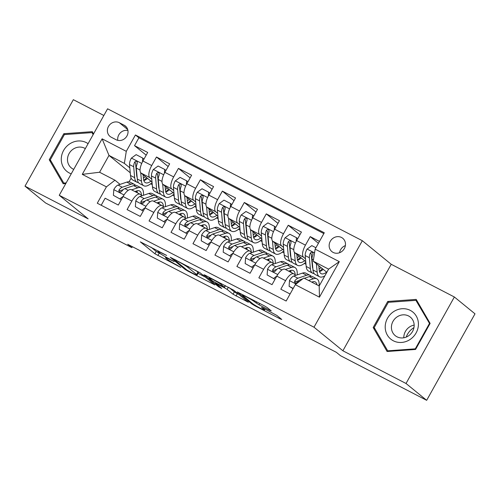 <?xml version="1.0" encoding="UTF-8"?>
<svg xmlns="http://www.w3.org/2000/svg" width="500" height="500" viewBox="0 0 500 500"><rect width="100%" height="100%" fill="white"/><g stroke="black" fill="none" stroke-linecap="round" stroke-linejoin="round"><path stroke-width="0.75" d="M166.65 255.425L140.325 241.863L154.913 253.769L180.781 267.406L176.681 264.944A8.438 0.631 -150.8 0 1 167.188 259.256L165.975 258.263A8.438 0.631 -150.8 0 1 165.512 257.725A8.438 0.631 -150.8 0 1 170.281 259.719L174.188 261.575L169.144 258.794A8.438 0.631 -150.8 0 1 159.656 253.106L158.438 252.113A8.438 0.631 -150.8 0 1 157.975 251.575A8.438 0.631 -150.8 0 1 162.744 253.569L166.65 255.425M341.5 237.463A8.594 7.887 -50.8 0 0 330.719 240.613A8.594 7.887 -50.8 0 0 331.881 251.6A8.594 7.887 -50.8 0 0 333.137 252.425A8.594 7.887 -50.8 0 0 343.919 249.275A8.594 7.887 -50.8 0 0 342.75 238.287A8.594 7.887 -50.8 0 0 341.5 237.463M345.387 245.588A8.594 7.887 -50.8 0 0 339.562 252.719M269.931 310.444L271.275 310.9L267.181 307.556L264.219 305.781L237.294 291.981L252.019 304.056L254.988 305.831L280.425 319.006L281.769 319.462L276.825 315.425L262.975 308.012L261.481 307.387L264.081 309.556A7.05 0.531 -150.8 0 1 264.469 310.012A7.05 0.531 -150.8 0 1 259.288 307.712A7.05 0.531 -150.8 0 1 252.55 303.587L242.944 295.75A7.05 0.531 -150.8 0 1 242.556 295.294A7.05 0.531 -150.8 0 1 247.738 297.6A7.05 0.531 -150.8 0 1 254.481 301.725L259.044 304.806L269.931 310.444L270.175 310M342.887 350.781L406.025 383.481L426.662 400.319L475 313.831L454.363 296.994L391.225 264.294L362.331 240.719L313.994 327.206L342.887 350.781L391.225 264.294M103.85 115.481L73.338 99.681L25 186.169L88.138 218.863L59.244 195.281L313.994 327.206M25 186.169L45.637 203.006L131.838 247.644L132.369 246.688M426.662 400.319L340.469 355.681L336.337 352.312L127.706 244.275L131.838 247.644M200.144 272.844L170.25 257.269L184.981 269.337L187.944 271.119L214.875 284.913L200.144 272.844M205.263 275.25L233.663 290.2L248.394 302.275L233.05 294.231L227.138 289.406L224.169 287.631L215.456 283.263L221.762 288.456L218.744 286.894L203.919 274.794L205.263 275.25M319.469 241.406L310.212 236.612L318.412 243.306M305.487 258.794L303.519 257.188A10.744 4.188 -62.6 0 1 305.444 245.144L296.656 240.594L301.425 232.062L288.25 225.238L299.919 234.762M283.525 247.425L281.556 245.812A10.744 4.188 -62.6 0 1 283.481 233.769L274.694 229.225L279.462 220.688L266.288 213.869L277.956 223.388M261.562 236.05L259.594 234.444A10.744 4.188 -62.6 0 1 261.519 222.4L252.738 217.85L257.5 209.319L244.325 202.494L255.994 212.019M239.606 224.675L237.631 223.069A10.744 4.188 -62.6 0 1 239.556 211.025L230.775 206.475L235.544 197.944L222.362 191.119L234.031 200.644M217.644 213.306L215.675 211.7A10.744 4.188 -62.6 0 1 217.594 199.656L208.812 195.106L213.581 186.575L200.406 179.75L212.075 189.269M195.681 201.931L193.713 200.325A10.744 4.188 -62.6 0 1 195.637 188.281L186.85 183.731L191.619 175.2L178.444 168.375L190.113 177.9M173.719 190.562L171.75 188.956A10.744 4.188 -62.6 0 1 173.675 176.906L164.887 172.362L169.656 163.825L156.481 157.006L151.713 165.538A10.744 4.188 117.4 0 0 149.787 177.581L151.756 179.188M168.15 166.525L156.481 157.006M101.2 205.256L105.125 198.225L118.306 205.05L123.069 196.519A10.744 4.188 117.4 0 1 131.312 189.675L140.1 194.225A10.744 4.188 117.4 0 0 131.856 201.069L127.088 209.6L140.262 216.419L145.031 207.887A10.744 4.188 117.4 0 1 153.275 201.044L162.056 205.594A10.744 4.188 -62.6 0 1 162.344 205.781L164 207.131M162.056 205.594A10.744 4.188 -62.6 0 0 153.819 212.438L149.05 220.969L162.225 227.794L166.994 219.262A10.744 4.188 117.4 0 1 175.238 212.419L184.019 216.969A10.744 4.188 -62.6 0 1 184.306 217.156L185.956 218.506M184.019 216.969A10.744 4.188 -62.6 0 0 175.781 223.812L171.012 232.344L184.188 239.169L188.956 230.631A10.744 4.188 117.4 0 1 197.194 223.794L205.981 228.337A10.744 4.188 -62.6 0 1 206.269 228.525L207.919 229.875M205.981 228.337A10.744 4.188 -62.6 0 0 197.738 235.181L192.969 243.713L206.15 250.538L210.919 242.006A10.744 4.188 117.4 0 1 219.156 235.162L227.944 239.713A10.744 4.188 -62.6 0 1 228.231 239.9L229.881 241.25M227.944 239.713A10.744 4.188 -62.6 0 0 219.7 246.556L214.931 255.087L228.106 261.913L232.875 253.381A10.744 4.188 117.4 0 1 241.119 246.537L249.906 251.088A10.744 4.188 -62.6 0 1 250.188 251.275L251.844 252.625M249.906 251.088A10.744 4.188 -62.6 0 0 241.663 257.931L236.894 266.462L250.069 273.281L254.838 264.75A10.744 4.188 117.4 0 1 263.081 257.906L271.863 262.456A10.744 4.188 -62.6 0 1 272.15 262.644L273.806 263.994M271.863 262.456A10.744 4.188 -62.6 0 0 263.625 269.3L258.856 277.831L272.031 284.656L276.8 276.125A10.744 4.188 117.4 0 1 285.044 269.281L293.825 273.831A10.744 4.188 -62.6 0 1 294.113 274.019L295.763 275.369M296.656 240.594A10.744 4.188 117.4 0 0 294.731 252.638L305.744 261.625M312.169 264.25L312.494 264.513M320.144 270.756L320.613 271.144M274.694 229.225A10.744 4.188 117.4 0 0 272.775 241.269L283.781 250.256M301.269 257.975A17.05 6.644 117.4 0 1 297.55 260.212L297.55 260.2M290.212 252.875L290.531 253.144M298.188 259.387L298.656 259.769M252.738 217.85A10.744 4.188 117.4 0 0 250.812 229.894L261.825 238.881M275.6 248.837L275.587 248.831A17.05 6.644 117.4 0 0 279.306 246.6M268.25 241.506L268.575 241.769M276.225 248.012L276.694 248.394M230.775 206.475A10.744 4.188 117.4 0 0 228.85 218.519L239.862 227.506M253.637 237.463L253.625 237.456A17.05 6.644 117.4 0 0 257.344 235.225M246.287 230.131L246.612 230.4M254.262 236.644L254.731 237.025M208.812 195.106A10.744 4.188 117.4 0 0 206.887 207.15L217.9 216.137M231.675 226.094L231.663 226.088A17.05 6.644 117.4 0 0 235.387 223.856M224.325 218.762L224.65 219.025M232.3 225.269L232.769 225.65M186.85 183.731A10.744 4.188 117.4 0 0 184.925 195.775L195.938 204.762M209.719 214.719L209.706 214.713A17.05 6.644 117.4 0 0 213.425 212.481M202.369 207.387L202.688 207.65M210.338 213.894L210.806 214.281M164.887 172.362A10.744 4.188 117.4 0 0 162.969 184.406L173.981 193.394M187.756 203.344L187.744 203.337A17.05 6.644 117.4 0 0 191.462 201.112M180.406 196.012L180.725 196.281M188.381 202.525L188.85 202.906M111.237 137.213L116.069 139.719A8.325 7.644 -50.8 0 0 126.512 136.669A8.325 7.644 -50.8 0 0 125.381 126.019A8.325 7.644 -50.8 0 0 124.169 125.225L119.338 122.719A8.325 7.644 -50.8 0 0 108.894 125.769A8.325 7.644 -50.8 0 0 110.025 136.419A8.325 7.644 -50.8 0 0 111.237 137.213M362.331 240.719L107.581 108.8L59.244 195.281M315.15 249.137L339.306 261.65L319.45 297.175L295.294 284.669L303.819 278.012L319.194 285.975L328.6 269.144L313.225 261.181L315.15 249.137L324.294 232.775L135.431 134.975L126.287 151.331L124.362 163.381L129.8 167.812M295.294 284.669L286.15 301.031L97.281 203.225L106.425 186.863L82.269 174.356L102.125 138.825L126.287 151.331M158.444 184.644L158.769 184.906M166.419 191.15L166.887 191.531M323.85 233.575L138.894 137.8L134.519 145.631L147.694 152.456L142.931 160.987A10.744 4.188 117.4 0 0 141.006 173.031L152.019 182.019M165.794 191.975L165.781 191.969A17.05 6.644 117.4 0 0 169.5 189.737M142.037 195.763L140.381 194.412A10.744 4.188 117.4 0 0 140.1 194.225M293.825 273.831A10.744 4.188 -62.6 0 0 285.581 280.675L280.819 289.206L290.075 294M173.675 176.906L178.444 168.375M195.637 188.281L200.406 179.75M217.594 199.656L222.362 191.119M239.556 211.025L244.325 202.494M261.519 222.4L266.288 213.869M283.481 233.769L288.25 225.238M305.444 245.144L310.212 236.612M313.225 261.181L326.838 272.294M136.481 173.269L136.806 173.538M144.456 179.781L144.925 180.162M124.362 163.381L108.987 155.419L99.581 172.25L114.956 180.206L106.425 186.863M130.25 172.769L108.987 155.419L102.125 138.825M143.831 180.6L143.819 180.594A17.05 6.644 117.4 0 0 147.544 178.369M120.075 184.387L114.956 180.206M406.025 383.481L454.363 296.994M131.131 178.162L129.088 181.831M304.356 263.425L305.988 264.269M282.4 252.056L284.025 252.9M260.438 240.681L262.062 241.525M238.475 229.312L240.106 230.156M216.513 217.938L218.144 218.781M194.55 206.562L196.181 207.406M172.594 195.194L174.219 196.038M150.631 183.819L152.256 184.662M145.175 179.15L145.969 179.562M145.181 180.031L144.662 179.606M146.188 155.156L134.519 145.631M138.894 137.8L135.431 134.975M167.131 190.519L167.931 190.931M167.144 191.4L166.619 190.975M189.1 202.775L188.581 202.35M189.094 201.894L189.887 202.306M211.062 214.144L210.544 213.719M211.056 213.263L211.85 213.675M233.025 225.519L232.506 225.094M233.019 224.638L233.812 225.05M254.988 236.894L254.469 236.469M254.975 236.012L255.775 236.419M276.95 248.263L276.425 247.838M276.938 247.381L277.738 247.794M298.906 259.637L298.387 259.212M298.9 258.756L299.694 259.169M320.869 271.006L320.35 270.581M320.863 270.125L321.656 270.538M99.581 172.25L82.269 174.356M339.306 261.65L328.6 269.144M319.45 297.175L319.194 285.975M127.938 130.519A8.325 7.644 -50.8 0 0 117.788 140.344M66.162 182.906L63.781 183.081L50.294 159.825L64.4 134.588L91.988 132.606L93.556 133.887L92.275 131.662L63.806 133.713L49.244 159.756L63.163 183.756L65.794 183.562M430.119 323.4L416.2 299.406L387.731 301.456L373.175 327.5L387.088 351.5L415.562 349.45L430.119 323.4M51.163 161.319L49.244 159.756M64.844 134.556L63.806 133.713M375.087 329.062L373.175 327.5M388.769 302.3L387.731 301.456M150.925 247.113L156.219 251.431L161.537 254.425M198.038 273.325L205.431 277.156M175.244 260.044L174.306 259.725L187.106 270.175L192.306 273.038A8.438 0.631 -150.8 0 0 197.081 275.038A8.438 0.631 -150.8 0 0 196.612 274.494L187.862 267.35A8.438 0.631 -150.8 0 0 178.375 261.663L175.394 259.781M197.081 275.038L198.388 272.7A8.438 0.631 -150.8 0 0 197.919 272.156L196.612 274.494M195.55 270.219L197.919 272.156M238.95 294.519L237.325 293.675L236.019 296.012M229.069 287.581L234.356 291.894L237.325 293.675M221 284.4A7.05 0.531 -150.8 0 0 214.256 280.275A7.05 0.531 -150.8 0 0 209.075 277.969A7.05 0.531 -150.8 0 0 209.469 278.425L212.85 281.188L223.038 286.7L224.525 287.325L221 284.4L221.431 283.625M142.45 161.887L142.725 158.056L136.131 154.644L131.325 158.181A7.119 2.775 117.4 0 0 129.5 164.587L130.5 175.5A20.544 8.006 117.4 0 0 132.819 180.075L136.988 182.237A20.544 8.006 117.4 0 0 138.469 182.606M140.706 172.725L141.481 181.181A20.544 8.006 117.4 0 0 143.8 185.763A20.544 8.006 117.4 0 0 152.069 182.587M143.1 174.744L143.481 178.863A17.05 6.644 117.4 0 0 145.406 182.662A17.05 6.644 117.4 0 0 150.95 181.15M142.725 158.056L143.794 158.931L143.756 159.512M143.8 185.763L139.625 183.6A20.544 8.006 -62.6 0 1 137.306 179.025L136.312 168.113A7.119 2.775 -62.6 0 1 137.256 163.544L137.213 161.969L136.481 161.319L135.494 161.319L134.619 162.181A7.119 2.775 117.4 0 0 133.675 166.744L134.669 177.656A20.544 8.006 117.4 0 0 136.988 182.237M143.744 180.356A20.544 8.006 117.4 0 0 146.669 177.656M145.369 176.594A17.05 6.644 -62.6 0 1 143.412 178.144M137.162 177.475A17.05 6.644 -62.6 0 1 136.669 175.338L135.675 164.425A3.625 1.412 -62.6 0 1 135.806 163.15L134.619 162.181M134.9 191.531L136.75 190.906A17.05 6.644 -62.6 0 1 139.531 190.95A17.05 6.644 -62.6 0 1 141.494 195.312M131.681 189.862L137.781 187.8A20.544 8.006 -62.6 0 1 141.137 187.85A20.544 8.006 -62.6 0 1 143.444 195.281M113.4 195.319L121.062 199.606L113.4 195.319L113.819 189.506A7.119 2.775 -62.6 0 1 118.05 185.069L126.8 182.113A20.544 8.006 -62.6 0 1 130.156 182.162L134.325 184.325A20.544 8.006 117.4 0 0 130.975 184.275L122.225 187.231A7.119 2.775 117.4 0 0 119.075 189.994L118.8 190.963L119.656 192.069L120.675 192.094L121.706 191.363A7.119 2.775 -62.6 0 1 124.862 188.6L133.613 185.637A20.544 8.006 -62.6 0 1 136.962 185.688L141.137 187.85M119.994 198.731L123.125 196.425M121.544 199.256L121.062 199.606M136.575 192.4A20.544 8.006 117.4 0 0 136.688 190.925M135.481 185.319A20.544 8.006 117.4 0 0 134.325 184.325M137.3 192.775A17.05 6.644 117.4 0 0 136.938 190.844M119.075 189.994L120.262 190.969A3.625 1.412 -62.6 0 1 121.188 190.344L123.225 189.65M88.081 143.688A17.456 16.019 -50.8 0 0 86.375 142.65A17.456 16.019 -50.8 0 0 63.606 150.45A17.456 16.019 -50.8 0 0 69.394 173.038A17.456 16.019 -50.8 0 0 71.231 173.837M85.331 148.613A11.95 10.969 -50.8 0 0 84.675 148.238A11.95 10.969 -50.8 0 0 69.681 152.613A11.95 10.969 -50.8 0 0 71.306 167.9A11.95 10.969 -50.8 0 0 73.044 169.044A11.95 10.969 -50.8 0 0 73.731 169.363M64.488 183.656L63.781 183.081M91.988 132.606L93.15 134.619M406.231 337.075A16.781 15.406 129.2 0 1 413.406 327.956A16.781 15.406 129.2 0 1 413.956 327.612M393.694 311.588A17.456 16.019 -50.8 0 0 387.319 335.05A17.456 16.019 -50.8 0 0 409.925 339.588A17.456 16.019 -50.8 0 0 416.3 316.125A17.456 16.019 -50.8 0 0 393.694 311.588M397.231 316.8A11.95 10.969 -50.8 0 0 395.231 335.644A11.95 10.969 -50.8 0 0 408.344 335.969A11.95 10.969 -50.8 0 0 410.344 317.125A11.95 10.969 -50.8 0 0 397.231 316.8M403.819 337.775A11.95 10.969 129.2 0 1 409.625 326.912A11.95 10.969 129.2 0 1 414.156 325.106M429.394 323.6L415.294 348.837L387.706 350.825L374.225 327.569L388.331 302.331L415.913 300.35L429.812 323.944M415.712 349.181L415.294 348.837M388.419 351.4L387.706 350.825M417.5 301.644L415.913 300.35M164.406 173.256L164.681 169.431L158.094 166.019L153.287 169.556A7.119 2.775 117.4 0 0 151.463 175.956L152.463 186.869A20.544 8.006 117.4 0 0 154.781 191.45L158.95 193.612A20.544 8.006 117.4 0 0 160.431 193.975M162.669 184.094L163.438 192.556A20.544 8.006 117.4 0 0 165.756 197.138A20.544 8.006 117.4 0 0 174.031 193.962M165.062 186.119L165.438 190.231A17.05 6.644 117.4 0 0 167.362 194.037A17.05 6.644 117.4 0 0 172.913 192.519M164.681 169.431L165.756 170.306L165.712 170.881M165.756 197.138L161.588 194.975A20.544 8.006 -62.6 0 1 159.269 190.394L158.269 179.481A7.119 2.775 -62.6 0 1 159.219 174.919L159.175 173.344L158.444 172.694L157.456 172.694L156.581 173.55A7.119 2.775 117.4 0 0 155.638 178.119L156.631 189.031A20.544 8.006 117.4 0 0 158.95 193.612M165.706 191.725A20.544 8.006 117.4 0 0 168.631 189.031M167.325 187.963A17.05 6.644 -62.6 0 1 165.375 189.513M159.125 188.844A17.05 6.644 -62.6 0 1 158.631 186.706L157.637 175.794A3.625 1.412 -62.6 0 1 157.769 174.525L156.581 173.55M186.369 184.631L186.644 180.8L180.056 177.387L175.25 180.931A7.119 2.775 117.4 0 0 173.425 187.331L174.419 198.244A20.544 8.006 117.4 0 0 176.737 202.825L180.912 204.981A20.544 8.006 117.4 0 0 182.394 205.35M184.631 195.469L185.4 203.931A20.544 8.006 117.4 0 0 187.719 208.506A20.544 8.006 117.4 0 0 195.994 205.338M187.025 197.488L187.4 201.606A17.05 6.644 117.4 0 0 189.325 205.406A17.05 6.644 117.4 0 0 194.869 203.894M186.644 180.8L187.719 181.675L187.675 182.256M187.719 208.506L183.55 206.35A20.544 8.006 -62.6 0 1 181.231 201.769L180.231 190.856A7.119 2.775 -62.6 0 1 181.175 186.287L181.137 184.713L180.406 184.062L179.412 184.062L178.544 184.925A7.119 2.775 117.4 0 0 177.6 189.488L178.594 200.4A20.544 8.006 117.4 0 0 180.912 204.981M187.669 203.1A20.544 8.006 117.4 0 0 190.594 200.4M189.288 199.338A17.05 6.644 -62.6 0 1 187.338 200.888M181.088 200.219A17.05 6.644 -62.6 0 1 180.594 198.081L179.594 187.169A3.625 1.412 -62.6 0 1 179.731 185.894L178.544 184.925M208.331 196.006L208.606 192.175L202.019 188.762L197.206 192.3A7.119 2.775 117.4 0 0 195.387 198.7L196.381 209.613A20.544 8.006 117.4 0 0 198.7 214.194L202.875 216.356A20.544 8.006 117.4 0 0 204.356 216.719M206.588 206.844L207.362 215.3A20.544 8.006 117.4 0 0 209.681 219.881A20.544 8.006 117.4 0 0 217.95 216.706M208.988 208.863L209.363 212.981A17.05 6.644 117.4 0 0 211.287 216.781A17.05 6.644 117.4 0 0 216.831 215.263M208.606 192.175L209.681 193.05L209.638 193.625M209.681 219.881L205.506 217.719A20.544 8.006 -62.6 0 1 203.188 213.137L202.194 202.225A7.119 2.775 -62.6 0 1 203.137 197.662L203.1 196.088L202.369 195.438L201.375 195.438L200.506 196.3A7.119 2.775 117.4 0 0 199.556 200.863L200.556 211.775A20.544 8.006 117.4 0 0 202.875 216.356M209.631 214.469A20.544 8.006 117.4 0 0 212.556 211.775M211.25 210.706A17.05 6.644 -62.6 0 1 209.294 212.256M203.05 211.594A17.05 6.644 -62.6 0 1 202.556 209.456L201.556 198.544A3.625 1.412 -62.6 0 1 201.694 197.269L200.506 196.3M230.294 207.375L230.569 203.55L223.981 200.138L219.169 203.675A7.119 2.775 117.4 0 0 217.35 210.075L218.344 220.987A20.544 8.006 117.4 0 0 220.662 225.569L224.838 227.725A20.544 8.006 117.4 0 0 226.319 228.094M228.55 218.212L229.325 226.675A20.544 8.006 117.4 0 0 231.644 231.25A20.544 8.006 117.4 0 0 239.913 228.081M230.95 220.231L231.325 224.35A17.05 6.644 117.4 0 0 233.25 228.156A17.05 6.644 117.4 0 0 238.794 226.637M230.569 203.55L231.637 204.425L231.6 205M231.644 231.25L227.469 229.094A20.544 8.006 -62.6 0 1 225.15 224.513L224.156 213.6A7.119 2.775 -62.6 0 1 225.1 209.037L225.062 207.456L224.325 206.806L223.337 206.806L222.463 207.669A7.119 2.775 117.4 0 0 221.519 212.237L222.519 223.15A20.544 8.006 117.4 0 0 224.838 227.725M231.594 225.844A20.544 8.006 117.4 0 0 234.519 223.144M233.212 222.081A17.05 6.644 -62.6 0 1 231.256 223.631M225.012 222.963A17.05 6.644 -62.6 0 1 224.513 220.825L223.519 209.913A3.625 1.412 -62.6 0 1 223.65 208.637L222.463 207.669M156.862 202.906L158.706 202.281A17.05 6.644 -62.6 0 1 161.494 202.319A17.05 6.644 -62.6 0 1 163.456 206.688M153.637 201.238L159.744 199.169A20.544 8.006 -62.6 0 1 163.1 199.219A20.544 8.006 -62.6 0 1 165.406 206.656M135.363 206.688L143.025 210.975L135.363 206.688L135.781 200.881A7.119 2.775 -62.6 0 1 140.013 196.444L148.763 193.487A20.544 8.006 -62.6 0 1 152.119 193.531L156.287 195.694A20.544 8.006 117.4 0 0 152.938 195.644L144.188 198.606A7.119 2.775 117.4 0 0 141.037 201.369L140.762 202.331L141.619 203.438L142.637 203.463L143.669 202.731A7.119 2.775 -62.6 0 1 146.819 199.969L155.569 197.013A20.544 8.006 -62.6 0 1 158.925 197.062L163.1 199.219M141.95 210.1L145.081 207.8M143.5 210.625L143.025 210.975M158.531 203.769A20.544 8.006 117.4 0 0 158.65 202.3M157.444 196.694A20.544 8.006 117.4 0 0 156.287 195.694M159.256 204.144A17.05 6.644 117.4 0 0 158.9 202.219M141.037 201.369L142.225 202.338A3.625 1.412 -62.6 0 1 143.15 201.713L145.181 201.025M178.825 214.275L180.669 213.65A17.05 6.644 -62.6 0 1 183.45 213.694A17.05 6.644 -62.6 0 1 185.413 218.062M175.6 212.606L181.706 210.544A20.544 8.006 -62.6 0 1 185.056 210.594A20.544 8.006 -62.6 0 1 187.369 218.031M157.325 218.062L164.988 222.35L157.325 218.062L157.744 212.25A7.119 2.775 -62.6 0 1 161.975 207.819L170.725 204.856A20.544 8.006 -62.6 0 1 174.075 204.906L178.25 207.069A20.544 8.006 117.4 0 0 174.894 207.019L166.15 209.975A7.119 2.775 117.4 0 0 162.994 212.744L162.719 213.706L163.575 214.812L164.6 214.838L165.631 214.106A7.119 2.775 -62.6 0 1 168.781 211.344L177.531 208.381A20.544 8.006 -62.6 0 1 180.888 208.431L185.056 210.594M163.912 221.475L167.044 219.169M165.463 222L164.988 222.35M180.494 215.144A20.544 8.006 117.4 0 0 180.613 213.669M179.406 208.069A20.544 8.006 117.4 0 0 178.25 207.069M181.219 215.519A17.05 6.644 117.4 0 0 180.863 213.594M162.994 212.744L164.181 213.713A3.625 1.412 -62.6 0 1 165.113 213.088L167.144 212.4M200.781 225.65L202.631 225.025A17.05 6.644 -62.6 0 1 205.413 225.062A17.05 6.644 -62.6 0 1 207.375 229.431M197.562 223.981L203.669 221.919A20.544 8.006 -62.6 0 1 207.019 221.962A20.544 8.006 -62.6 0 1 209.325 229.4M179.288 229.438L186.95 233.725L179.288 229.438L179.706 223.625A7.119 2.775 -62.6 0 1 183.938 219.188L192.688 216.231A20.544 8.006 -62.6 0 1 196.038 216.281L200.212 218.438A20.544 8.006 117.4 0 0 196.856 218.388L188.106 221.35A7.119 2.775 117.4 0 0 184.956 224.112L184.681 225.075L185.538 226.188L186.562 226.206L187.594 225.481A7.119 2.775 -62.6 0 1 190.744 222.712L199.494 219.756A20.544 8.006 -62.6 0 1 202.85 219.806L207.019 221.962M185.875 232.85L189.006 230.544M187.425 233.369L186.95 233.725M202.456 226.513A20.544 8.006 117.4 0 0 202.569 225.044M201.363 219.438A20.544 8.006 117.4 0 0 200.212 218.438M203.181 226.887A17.05 6.644 117.4 0 0 202.819 224.963M184.956 224.112L186.144 225.081A3.625 1.412 -62.6 0 1 187.075 224.456L189.106 223.769M222.744 237.019L224.594 236.394A17.05 6.644 -62.6 0 1 227.375 236.438A17.05 6.644 -62.6 0 1 229.338 240.806M219.525 235.35L225.625 233.287A20.544 8.006 -62.6 0 1 228.981 233.337A20.544 8.006 -62.6 0 1 231.287 240.775M201.25 240.806L208.906 245.094L201.25 240.806L201.663 234.994A7.119 2.775 -62.6 0 1 205.9 230.562L214.644 227.6A20.544 8.006 -62.6 0 1 218 227.65L222.175 229.812A20.544 8.006 117.4 0 0 218.819 229.762L210.069 232.725A7.119 2.775 117.4 0 0 206.919 235.487L206.644 236.45L207.5 237.556L208.519 237.581L209.556 236.85A7.119 2.775 -62.6 0 1 212.706 234.088L221.456 231.125A20.544 8.006 -62.6 0 1 224.806 231.175L228.981 233.337M207.838 244.219L210.969 241.919M209.387 244.744L208.906 245.094M224.419 237.887A20.544 8.006 117.4 0 0 224.531 236.419M223.325 230.812A20.544 8.006 117.4 0 0 222.175 229.812M225.144 238.263A17.05 6.644 117.4 0 0 224.781 236.337M206.919 235.487L208.106 236.456A3.625 1.412 -62.6 0 1 209.037 235.831L211.069 235.144M252.256 218.75L252.531 214.919L245.938 211.506L241.131 215.044A7.119 2.775 117.4 0 0 239.306 221.444L240.306 232.362A20.544 8.006 117.4 0 0 242.625 236.938L246.794 239.1A20.544 8.006 117.4 0 0 248.275 239.469M250.512 229.587L251.287 238.044A20.544 8.006 117.4 0 0 253.606 242.625A20.544 8.006 117.4 0 0 261.875 239.45M252.906 231.606L253.287 235.725A17.05 6.644 117.4 0 0 255.212 239.525A17.05 6.644 117.4 0 0 260.756 238.006M252.531 214.919L253.6 215.794L253.562 216.375M253.606 242.625L249.431 240.463A20.544 8.006 -62.6 0 1 247.113 235.888L246.119 224.975A7.119 2.775 -62.6 0 1 247.062 220.406L247.019 218.831L246.287 218.181L245.3 218.181L244.425 219.044A7.119 2.775 117.4 0 0 243.481 223.606L244.475 234.519A20.544 8.006 117.4 0 0 246.794 239.1M253.55 237.219A20.544 8.006 117.4 0 0 256.475 234.519M255.175 233.456A17.05 6.644 -62.6 0 1 253.219 235.006M246.969 234.338A17.05 6.644 -62.6 0 1 246.475 232.2L245.481 221.287A3.625 1.412 -62.6 0 1 245.613 220.012L244.425 219.044M244.706 248.394L246.55 247.769A17.05 6.644 -62.6 0 1 249.338 247.812A17.05 6.644 -62.6 0 1 251.3 252.175M241.488 246.725L247.587 244.662A20.544 8.006 -62.6 0 1 250.944 244.713A20.544 8.006 -62.6 0 1 253.25 252.144M223.206 252.181L230.869 256.469L223.206 252.181L223.625 246.369A7.119 2.775 -62.6 0 1 227.856 241.931L236.606 238.975A20.544 8.006 -62.6 0 1 239.963 239.025L244.131 241.188A20.544 8.006 117.4 0 0 240.781 241.137L232.031 244.094A7.119 2.775 117.4 0 0 228.881 246.856L228.606 247.825L229.462 248.931L230.481 248.956L231.513 248.225A7.119 2.775 -62.6 0 1 234.669 245.456L243.419 242.5A20.544 8.006 -62.6 0 1 246.769 242.55L250.944 244.713M229.8 255.594L232.931 253.287M231.35 256.119L230.869 256.469M246.381 249.262A20.544 8.006 117.4 0 0 246.494 247.787M245.287 242.181A20.544 8.006 117.4 0 0 244.131 241.188M247.106 249.638A17.05 6.644 117.4 0 0 246.744 247.706M228.881 246.856L230.069 247.831A3.625 1.412 -62.6 0 1 230.994 247.2L233.031 246.513M274.212 230.119L274.488 226.294L267.9 222.881L263.094 226.419A7.119 2.775 117.4 0 0 261.269 232.819L262.269 243.731A20.544 8.006 117.4 0 0 264.587 248.312L268.756 250.475A20.544 8.006 117.4 0 0 270.238 250.837M272.475 240.956L273.244 249.419A20.544 8.006 117.4 0 0 275.562 254A20.544 8.006 117.4 0 0 283.837 250.825M274.869 242.981L275.244 247.094A17.05 6.644 117.4 0 0 277.169 250.9A17.05 6.644 117.4 0 0 282.719 249.381M274.488 226.294L275.562 227.169L275.519 227.744M275.562 254L271.394 251.838A20.544 8.006 -62.6 0 1 269.075 247.256L268.075 236.344A7.119 2.775 -62.6 0 1 269.025 231.781L268.981 230.206L268.25 229.556L267.262 229.556L266.388 230.413A7.119 2.775 117.4 0 0 265.444 234.981L266.438 245.894A20.544 8.006 117.4 0 0 268.756 250.475M275.512 248.588A20.544 8.006 117.4 0 0 278.438 245.894M277.131 244.825A17.05 6.644 -62.6 0 1 275.181 246.375M268.931 245.706A17.05 6.644 -62.6 0 1 268.438 243.569L267.444 232.656A3.625 1.412 -62.6 0 1 267.575 231.388L266.388 230.413M266.669 259.769L268.512 259.144A17.05 6.644 -62.6 0 1 271.3 259.181A17.05 6.644 -62.6 0 1 273.263 263.55M263.444 258.1L269.55 256.031A20.544 8.006 -62.6 0 1 272.9 256.081A20.544 8.006 -62.6 0 1 275.212 263.519M245.169 263.55L252.831 267.838L245.169 263.55L245.588 257.744A7.119 2.775 -62.6 0 1 249.819 253.306L258.569 250.35A20.544 8.006 -62.6 0 1 261.925 250.394L266.094 252.556A20.544 8.006 117.4 0 0 262.744 252.506L253.994 255.469A7.119 2.775 117.4 0 0 250.844 258.231L250.569 259.194L251.425 260.3L252.444 260.325L253.475 259.594A7.119 2.775 -62.6 0 1 256.625 256.831L265.375 253.875A20.544 8.006 -62.6 0 1 268.731 253.919L272.9 256.081M251.756 266.962L254.887 264.662M253.306 267.488L252.831 267.838M268.337 260.631A20.544 8.006 117.4 0 0 268.456 259.163M267.25 253.556A20.544 8.006 117.4 0 0 266.094 252.556M269.062 261.006A17.05 6.644 117.4 0 0 268.706 259.081M250.844 258.231L252.031 259.2A3.625 1.412 -62.6 0 1 252.956 258.575L254.988 257.887M296.175 241.494L296.45 237.662L289.862 234.25L285.056 237.794A7.119 2.775 117.4 0 0 283.231 244.194L284.225 255.106A20.544 8.006 117.4 0 0 286.544 259.681L290.719 261.844A20.544 8.006 117.4 0 0 292.2 262.213M294.438 252.331L295.206 260.794A20.544 8.006 117.4 0 0 297.525 265.369A20.544 8.006 117.4 0 0 305.8 262.2M296.831 254.35L297.206 258.469A17.05 6.644 117.4 0 0 299.131 262.269A17.05 6.644 117.4 0 0 304.675 260.756M296.45 237.662L297.525 238.538L297.481 239.119M297.525 265.369L293.356 263.212A20.544 8.006 -62.6 0 1 291.038 258.631L290.038 247.719A7.119 2.775 -62.6 0 1 290.981 243.15L290.944 241.575L290.212 240.925L289.219 240.925L288.35 241.788A7.119 2.775 117.4 0 0 287.406 246.35L288.4 257.262A20.544 8.006 117.4 0 0 290.719 261.844M297.475 259.962A20.544 8.006 117.4 0 0 300.4 257.262M299.094 256.2A17.05 6.644 -62.6 0 1 297.144 257.75M290.894 257.081A17.05 6.644 -62.6 0 1 290.4 254.944L289.4 244.031A3.625 1.412 -62.6 0 1 289.538 242.756L288.35 241.788M288.631 271.137L290.475 270.512A17.05 6.644 -62.6 0 1 293.256 270.556A17.05 6.644 -62.6 0 1 295.219 274.925M285.406 269.469L291.512 267.406A20.544 8.006 -62.6 0 1 294.862 267.456A20.544 8.006 -62.6 0 1 297.169 274.894M267.131 274.925L274.794 279.212L267.131 274.925L267.55 269.113A7.119 2.775 -62.6 0 1 271.781 264.681L280.531 261.719A20.544 8.006 -62.6 0 1 283.881 261.769L288.056 263.931A20.544 8.006 117.4 0 0 284.7 263.881L275.956 266.837A7.119 2.775 117.4 0 0 272.8 269.606L272.525 270.569L273.381 271.675L274.406 271.7L275.438 270.969A7.119 2.775 -62.6 0 1 278.587 268.206L287.337 265.244A20.544 8.006 -62.6 0 1 290.694 265.294L294.862 267.456M273.719 278.337L276.85 276.031M275.269 278.863L274.794 279.212M290.3 272.006A20.544 8.006 117.4 0 0 290.419 270.531M289.212 264.931A20.544 8.006 117.4 0 0 288.056 263.931M291.025 272.381A17.05 6.644 117.4 0 0 290.669 270.45M272.8 269.606L273.988 270.575A3.625 1.412 -62.6 0 1 274.919 269.95L276.95 269.262M315.925 247.75L311.825 245.625L307.013 249.163A7.119 2.775 117.4 0 0 305.194 255.562L306.188 266.475A20.544 8.006 117.4 0 0 308.506 271.056L312.681 273.219A20.544 8.006 117.4 0 0 314.163 273.581M316.4 263.775L317.169 272.162A20.544 8.006 117.4 0 0 319.488 276.744A20.544 8.006 117.4 0 0 324.875 275.812M318.794 265.725L319.169 269.844A17.05 6.644 117.4 0 0 321.094 273.644A17.05 6.644 117.4 0 0 326.637 272.125M319.488 276.744L315.312 274.581A20.544 8.006 -62.6 0 1 312.994 270L312 259.088A7.119 2.775 -62.6 0 1 312.944 254.525L312.906 252.95L312.175 252.3L311.181 252.3L310.312 253.162A7.119 2.775 117.4 0 0 309.363 257.725L310.363 268.637A20.544 8.006 117.4 0 0 312.681 273.219M319.438 271.331A20.544 8.006 117.4 0 0 322.362 268.637M321.056 267.569A17.05 6.644 -62.6 0 1 319.1 269.119M312.856 268.456A17.05 6.644 -62.6 0 1 312.362 266.319L311.363 255.406A3.625 1.412 -62.6 0 1 311.5 254.131L310.312 253.162M319.513 271.581A17.05 6.644 117.4 0 0 323.231 269.344M311.75 282.119L312.438 281.887A17.05 6.644 -62.6 0 1 315.219 281.925A17.05 6.644 -62.6 0 1 317.025 284.85M308.531 280.45L313.475 278.775A20.544 8.006 -62.6 0 1 316.825 278.825A20.544 8.006 -62.6 0 1 319.156 285.956M293.194 288.425L289.094 286.3L289.513 280.487A7.119 2.775 -62.6 0 1 293.744 276.05L302.494 273.094A20.544 8.006 -62.6 0 1 305.844 273.144L310.019 275.3A20.544 8.006 117.4 0 0 306.663 275.25L297.913 278.212A7.119 2.775 117.4 0 0 294.762 280.975L294.488 281.938L295.344 283.05L296.369 283.069L297.4 282.344A7.119 2.775 -62.6 0 1 300.55 279.575L302.787 278.819M289.094 286.3L293.056 288.669M304.356 278.288L309.3 276.619A20.544 8.006 -62.6 0 1 312.65 276.669L316.825 278.825M312.35 282.425A20.544 8.006 117.4 0 0 312.375 281.906M311.169 276.3A20.544 8.006 117.4 0 0 310.019 275.3M312.85 282.688A17.05 6.644 117.4 0 0 312.625 281.825M294.762 280.975L295.95 281.944A3.625 1.412 -62.6 0 1 296.881 281.319L298.913 280.631M303.519 257.188L294.731 252.638M281.556 245.812L272.775 241.269M259.594 234.444L250.812 229.894M237.631 223.069L228.85 218.519M215.675 211.7L206.887 207.15M193.713 200.325L184.925 195.775M171.75 188.956L162.969 184.406M149.787 177.581L141.006 173.031M131.856 201.069L123.069 196.519M285.581 280.675L276.8 276.125M263.625 269.3L254.838 264.75M241.663 257.931L232.875 253.381M219.7 246.556L210.919 242.006M197.738 235.181L188.956 230.631M175.781 223.812L166.994 219.262M153.819 212.438L145.031 207.887M151.713 165.538L142.931 160.987M127.725 129.562L119.338 122.719M126.406 127.05L124.169 125.225M159.181 253.206L157.875 255.544M156.219 251.431L154.913 253.769M213.631 283.85L213.381 284.288M185.325 268.719L184.981 269.337M188.344 266.494L187.862 267.35M247.15 301.206L246.906 301.65M234.356 291.894L233.05 294.231M228.363 287.213L227.138 289.406M224.35 287.306L224.169 287.631M219.088 286.281L218.744 286.894M225.25 285.6L224.381 287.156M259.781 303.481L259.044 304.806M256.712 301.894L256.081 303.025M254.906 300.956L254.481 301.725M264.5 308.806L264.081 309.556M280.669 318.562L280.425 319.006M255.238 305.387L254.988 305.831M252.369 303.438L252.019 304.056M141.725 163.419L131.444 158.094M134.669 177.656L130.5 175.5M141.481 181.181L137.306 179.025M133.675 166.744L129.5 164.587M140.05 170.044L136.312 168.113M113.806 189.65L124.025 194.944M133.613 185.637L137.781 187.8M126.8 182.113L130.975 184.275M124.862 188.6L128.225 190.338M118.05 185.069L122.225 187.231M163.688 174.788L153.406 169.469M156.631 189.031L152.463 186.869M163.438 192.556L159.269 190.394M155.638 178.119L151.463 175.956M162.013 181.419L158.269 179.481M185.644 186.163L175.369 180.837M178.594 200.4L174.419 198.244M185.4 203.931L181.231 201.769M177.6 189.488L173.425 187.331M183.975 192.794L180.231 190.856M207.606 197.537L197.331 192.213M200.556 211.775L196.381 209.613M207.362 215.3L203.188 213.137M199.556 200.863L195.387 198.7M205.931 204.163L202.194 202.225M229.569 208.906L219.288 203.588M222.519 223.15L218.344 220.987M229.325 226.675L225.15 224.513M221.519 212.237L217.35 210.075M227.894 215.538L224.156 213.6M135.769 201.025L145.988 206.312M155.569 197.013L159.744 199.169M148.763 193.487L152.938 195.644M146.819 199.969L150.181 201.713M140.013 196.444L144.188 198.606M157.731 212.394L167.95 217.688M177.531 208.381L181.706 210.544M170.725 204.856L174.894 207.019M168.781 211.344L172.144 213.081M161.975 207.819L166.15 209.975M179.694 223.769L189.906 229.056M199.494 219.756L203.669 221.919M192.688 216.231L196.856 218.388M190.744 222.712L194.106 224.456M183.938 219.188L188.106 221.35M201.656 235.144L211.869 240.431M221.456 231.125L225.625 233.287M214.644 227.6L218.819 229.762M212.706 234.088L216.069 235.825M205.9 230.562L210.069 232.725M251.531 220.281L241.25 214.956M244.475 234.519L240.306 232.362M251.287 238.044L247.113 235.888M243.481 223.606L239.306 221.444M249.856 226.906L246.119 224.975M223.612 246.513L233.831 251.806M243.419 242.5L247.587 244.662M236.606 238.975L240.781 241.137M234.669 245.456L238.031 247.2M227.856 241.931L232.031 244.094M273.494 231.65L263.212 226.331M266.438 245.894L262.269 243.731M273.244 249.419L269.075 247.256M265.444 234.981L261.269 232.819M271.819 238.281L268.075 236.344M245.575 257.887L255.794 263.175M265.375 253.875L269.55 256.031M258.569 250.35L262.744 252.506M256.625 256.831L259.988 258.575M249.819 253.306L253.994 255.469M295.45 243.025L285.175 237.7M288.4 257.262L284.225 255.106M295.206 260.794L291.038 258.631M287.406 246.35L283.231 244.194M293.775 249.656L290.038 247.719M267.538 269.256L277.75 274.55M287.337 265.244L291.512 267.406M280.531 261.719L284.7 263.881M278.587 268.206L281.95 269.944M271.781 264.681L275.956 266.837M314.55 252.913L307.137 249.075M310.363 268.637L306.188 266.475M317.169 272.162L312.994 270M309.363 257.725L305.194 255.562M313.444 259.837L312 259.088M289.5 280.631L296.094 284.044M309.3 276.619L313.475 278.775M302.494 273.094L306.663 275.25M300.55 279.575L301.312 279.969M293.744 276.05L297.913 278.212M158.325 250.944L157.975 251.575M165.894 257.038L165.512 257.725M174.394 259.269L174.206 259.606M215.669 282.887L215.456 283.263M209.4 277.394L209.075 277.969M225.438 285.7L224.525 287.325M242.875 294.731L242.556 295.294M265 309.062L264.469 310.012"/></g></svg>
